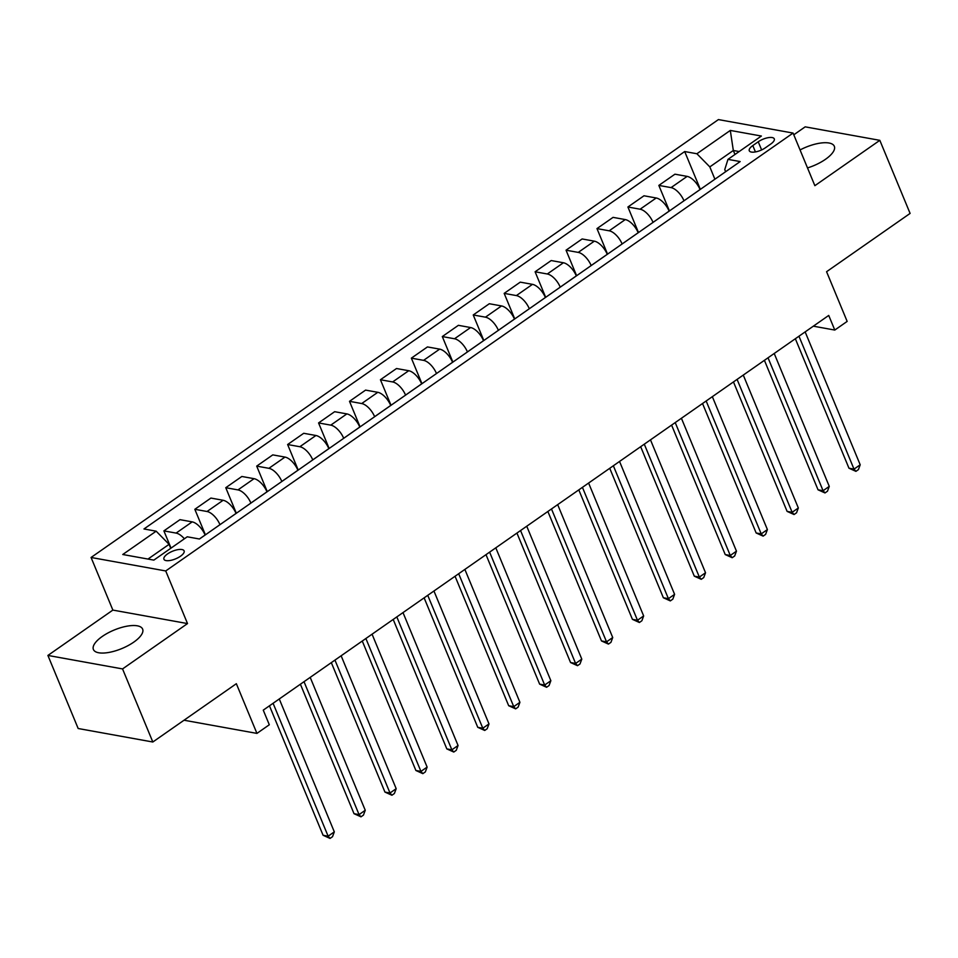<?xml version="1.0" encoding="UTF-8"?>
<svg xmlns="http://www.w3.org/2000/svg" width="958" height="958" viewBox="0 0 958 958"><rect width="100%" height="100%" fill="white"/><g stroke="black" fill="none" stroke-linecap="round" stroke-linejoin="round"><path stroke-width="1.44" d="M133.761 642.135A26.632 10.023 -22.5 0 0 142.622 629.095A26.632 10.023 -22.5 0 0 126.935 626.185A26.632 10.023 -22.5 0 0 102.278 636.447A26.632 10.023 -22.5 0 0 93.405 649.488A26.632 10.023 -22.5 0 0 109.104 652.398A26.632 10.023 -22.5 0 0 133.761 642.135M807.51 167.925A26.632 10.023 -22.5 0 0 825.449 159.327A26.632 10.023 -22.5 0 0 834.322 146.287A26.632 10.023 -22.5 0 0 800.062 149.951M180.475 556.227A10.933 4.107 -22.5 0 0 184.116 550.886A10.933 4.107 -22.5 0 0 177.673 549.688A10.933 4.107 -22.5 0 0 167.566 553.904A10.933 4.107 -22.5 0 0 163.926 559.244A10.933 4.107 -22.5 0 0 170.368 560.442A10.933 4.107 -22.5 0 0 180.475 556.227M47.9 655.44L78.173 728.511L152.825 742.007L122.552 668.923L187.517 623.574L165.722 570.956L91.07 557.472L112.864 610.09L47.9 655.44L122.552 668.923M165.722 570.956L793.068 133.066L718.416 119.582L91.07 557.472M793.068 133.066L814.863 185.684L879.827 140.335L805.175 126.851L793.787 134.803M879.827 140.335L910.1 213.418L826.574 271.713L847.159 321.409L834.789 330.055L828.73 315.433L263.258 710.141L269.306 724.763L256.936 733.397L236.351 683.701L152.825 742.007M758.245 141.772L752.796 145.58A10.586 3.988 -22.5 0 0 749.276 150.765A10.586 3.988 -22.5 0 0 755.503 151.915A10.586 3.988 -22.5 0 0 765.31 147.843L770.747 144.035A10.586 3.988 -22.5 0 0 774.28 138.862A10.586 3.988 -22.5 0 0 768.041 137.701A10.586 3.988 -22.5 0 0 758.245 141.772L761.622 149.927M739.169 151.544L733.325 150.49L709.818 166.896L696.897 153.747L684.695 151.544L143.963 528.972L156.166 531.187L169.087 544.336L147.987 559.065M696.897 153.747L730.307 130.432L761.382 136.036L727.972 159.363L724.751 169.59L725.625 171.722M156.166 531.187L122.756 554.502L153.831 560.119L187.241 536.791L199.444 539.007L740.175 161.567L727.972 159.363M184.02 720.224L256.936 733.397M813.342 326.175L834.789 330.055M734.978 154.477L733.325 150.49L730.307 130.432M714.908 179.206L709.818 166.896M683.976 200.797L700.047 189.54A13.663 6.395 -124.9 0 0 687.137 176.392L674.935 174.188L658.841 185.409L669.426 210.952M669.127 211.155L669.115 211.131A13.663 6.395 -124.9 0 0 656.206 197.983L643.992 195.779L627.909 207L638.495 232.543M669.115 211.131L653.033 222.364A13.663 6.395 -124.9 0 0 640.112 209.203L627.909 207M622.113 243.979L638.184 232.722A13.663 6.395 -124.9 0 0 625.263 219.574L613.06 217.37L596.978 228.591L607.552 254.133M607.264 254.349L607.252 254.313A13.663 6.395 -124.9 0 0 594.331 241.165L582.129 238.961L566.046 250.194L576.62 275.736M607.252 254.313L591.158 265.546A13.663 6.395 -124.9 0 0 578.249 252.397L566.046 250.194M576.321 275.94L576.309 275.904A13.663 6.395 -124.9 0 0 563.4 262.755L551.197 260.552L535.103 271.785L545.689 297.327M576.309 275.904L560.226 287.137A13.663 6.395 -124.9 0 0 547.317 273.988L535.103 271.785M529.307 308.751L545.377 297.507A13.663 6.395 -124.9 0 0 532.468 284.346L520.254 282.143L504.171 293.376L514.757 318.918M514.458 319.122L514.446 319.098A13.663 6.395 -124.9 0 0 501.525 305.937L489.322 303.734L473.24 314.966L483.814 340.509M498.376 330.354L498.364 330.318A13.663 6.395 -124.9 0 0 485.443 317.17L473.24 314.966M483.527 340.713L483.515 340.689A13.663 6.395 -124.9 0 0 470.594 327.54L458.391 325.325L442.309 336.557L452.883 362.1M467.432 351.945L467.42 351.909A13.663 6.395 -124.9 0 0 454.511 338.761L442.309 336.557M436.501 373.536L452.571 362.28A13.663 6.395 -124.9 0 0 439.662 349.131L427.46 346.928L411.365 358.148L421.951 383.691M421.652 383.895L421.64 383.871A13.663 6.395 -124.9 0 0 408.731 370.722L396.516 368.519L380.434 379.739L391.02 405.282M405.569 395.127L405.557 395.103A13.663 6.395 -124.9 0 0 392.636 381.943L380.434 379.739M390.72 405.497L390.708 405.462A13.663 6.395 -124.9 0 0 377.787 392.313L365.585 390.11L349.502 401.33L360.076 426.873M374.638 416.718L374.626 416.694A13.663 6.395 -124.9 0 0 361.705 403.546L349.502 401.33M359.789 427.088L359.777 427.052A13.663 6.395 -124.9 0 0 346.856 413.904L334.653 411.701L318.571 422.933L329.145 448.476M359.777 427.052L343.683 438.285A13.663 6.395 -124.9 0 0 330.773 425.136L318.571 422.933M328.845 448.679L328.834 448.643A13.663 6.395 -124.9 0 0 315.924 435.495L303.722 433.291L287.628 444.524L298.213 470.067M312.763 459.9L312.751 459.876A13.663 6.395 -124.9 0 0 299.842 446.727L287.628 444.524M297.914 470.27L297.902 470.246A13.663 6.395 -124.9 0 0 284.993 457.086L272.779 454.882L256.696 466.115L267.282 491.658M281.832 481.503L281.82 481.467A13.663 6.395 -124.9 0 0 268.899 468.318L256.696 466.115M266.983 491.861L266.971 491.837A13.663 6.395 -124.9 0 0 254.05 478.677L241.847 476.473L225.765 487.706L236.339 513.249M266.971 491.837L250.888 503.058A13.663 6.395 -124.9 0 0 237.967 489.909L225.765 487.706M219.957 524.685L236.039 513.428A13.663 6.395 -124.9 0 0 223.118 500.28L210.916 498.064L194.833 509.297L205.407 534.839M205.108 535.043L205.096 535.019A13.663 6.395 -124.9 0 0 192.187 521.87L179.984 519.667L163.89 530.888L171.027 548.108M170.728 548.323L169.087 544.336M684.695 151.544L700.358 189.361M683.964 200.761A13.663 6.395 -124.9 0 0 671.055 187.612L658.841 185.409M622.101 243.955A13.663 6.395 -124.9 0 0 609.18 230.806L596.978 228.591M529.295 308.727A13.663 6.395 -124.9 0 0 516.374 295.579L504.171 293.376M436.489 373.512A13.663 6.395 -124.9 0 0 423.58 360.352L411.365 358.148M219.945 524.649A13.663 6.395 -124.9 0 0 207.036 511.5L194.833 509.297M184.379 538.791A13.663 6.395 -124.9 0 0 176.104 533.091L163.89 530.888M187.517 623.574L112.864 610.09M795.344 338.737L848.968 468.211L854.009 469.121L798.96 336.21M860.2 464.798L858.404 469.624L855.925 471.348L854.009 469.121L860.2 464.798L805.151 331.899M855.925 471.348L848.968 468.211M764.412 360.328L818.036 489.801L823.078 490.712L768.029 357.801M829.269 486.389L827.472 491.214L824.994 492.939L823.078 490.712L829.269 486.389L774.22 353.49M824.994 492.939L818.036 489.801M733.469 381.931L787.105 511.392L792.146 512.302L737.097 379.404M798.337 507.979L796.541 512.805L794.062 514.53L792.146 512.302L798.337 507.979L743.276 375.081M794.062 514.53L787.105 511.392M702.537 403.522L756.161 532.983L761.215 533.893L706.166 400.995M767.394 529.57L765.598 534.396L763.131 536.121L761.215 533.893L767.394 529.57L712.345 396.672M763.131 536.121L756.161 532.983M671.606 425.113L725.23 554.574L730.271 555.484L675.222 422.586M736.462 551.173L734.666 555.987L732.187 557.712L730.271 555.484L736.462 551.173L681.413 418.263M732.187 557.712L725.23 554.574M640.674 446.703L694.299 576.165L699.34 577.075L644.291 444.177M705.531 572.764L703.735 577.578L701.256 579.315L699.34 577.075L705.531 572.764L650.482 439.854M701.256 579.315L694.299 576.165M609.743 468.294L663.367 597.756L668.409 598.666L613.36 465.768M674.6 594.355L672.803 599.169L670.325 600.906L668.409 598.666L674.6 594.355L619.539 461.445M670.325 600.906L663.367 597.756M578.8 489.885L632.424 619.347L637.477 620.269L582.428 487.359M643.656 615.946L641.86 620.772L639.393 622.496L637.477 620.269L643.656 615.946L588.607 483.048M639.393 622.496L632.424 619.347M547.868 511.476L601.492 640.95L606.534 641.86L551.485 508.949M612.725 637.537L610.929 642.363L608.45 644.087L606.534 641.86L612.725 637.537L557.676 504.638M608.45 644.087L601.492 640.95M516.937 533.067L570.561 662.541L575.602 663.451L520.553 530.54M581.793 659.128L579.997 663.954L577.518 665.678L575.602 663.451L581.793 659.128L526.744 526.229M577.518 665.678L570.561 662.541M486.005 554.67L539.629 684.132L544.671 685.042L489.622 552.143M550.862 680.719L549.066 685.545L546.587 687.269L544.671 685.042L550.862 680.719L495.801 547.82M546.587 687.269L539.629 684.132M455.062 576.261L508.686 705.723L513.739 706.633L458.69 573.734M519.919 702.31L518.122 707.136L515.655 708.86L513.739 706.633L519.919 702.31L464.87 569.411M515.655 708.86L508.686 705.723M424.131 597.852L477.755 727.314L482.796 728.224L427.747 595.325M488.987 723.913L487.191 728.727L484.724 730.463L482.796 728.224L488.987 723.913L433.938 591.002M484.724 730.463L477.755 727.314M393.199 619.443L446.823 748.905L451.865 749.815L396.816 616.916M458.056 745.504L456.259 750.318L453.781 752.054L451.865 749.815L458.056 745.504L403.007 612.593M453.781 752.054L446.823 748.905M362.268 641.034L415.892 770.495L420.933 771.406L365.884 638.507M427.124 767.095L425.328 771.92L422.849 773.645L420.933 771.406L427.124 767.095L372.063 634.184M422.849 773.645L415.892 770.495M331.324 662.625L384.948 792.086L390.002 793.008L334.953 660.098M396.181 788.685L394.385 793.511L391.918 795.236L390.002 793.008L396.181 788.685L341.132 655.787M391.918 795.236L384.948 792.086M300.393 684.216L354.017 813.689L359.058 814.599L304.009 681.689M365.249 810.276L363.453 815.102L360.986 816.827L359.058 814.599L365.249 810.276L310.2 677.378M360.986 816.827L354.017 813.689M269.461 705.807L323.086 835.28L328.127 836.19L273.078 703.28M334.318 831.867L332.522 836.693L330.043 838.418L328.127 836.19L334.318 831.867L279.269 698.969M330.043 838.418L323.086 835.28M498.364 330.318L514.446 319.098M467.42 351.909L483.515 340.689M405.557 395.103L421.64 383.871M374.626 416.694L390.708 405.462M312.751 459.876L328.834 448.643M281.82 481.467L297.902 470.246M199.408 538.995L205.096 535.019M671.055 187.612L687.137 176.392M640.112 209.203L656.206 197.983M609.18 230.806L625.263 219.574M578.249 252.397L594.331 241.165M547.317 273.988L563.4 262.755M516.374 295.579L532.468 284.346M485.443 317.17L501.525 305.937M454.511 338.761L470.594 327.54M423.58 360.352L439.662 349.131M392.636 381.943L408.731 370.722M361.705 403.546L377.787 392.313M330.773 425.136L346.856 413.904M299.842 446.727L315.924 435.495M268.899 468.318L284.993 457.086M237.967 489.909L254.05 478.677M207.036 511.5L223.118 500.28M176.104 533.091L192.187 521.87M755.431 151.927L752.796 145.58"/></g></svg>
